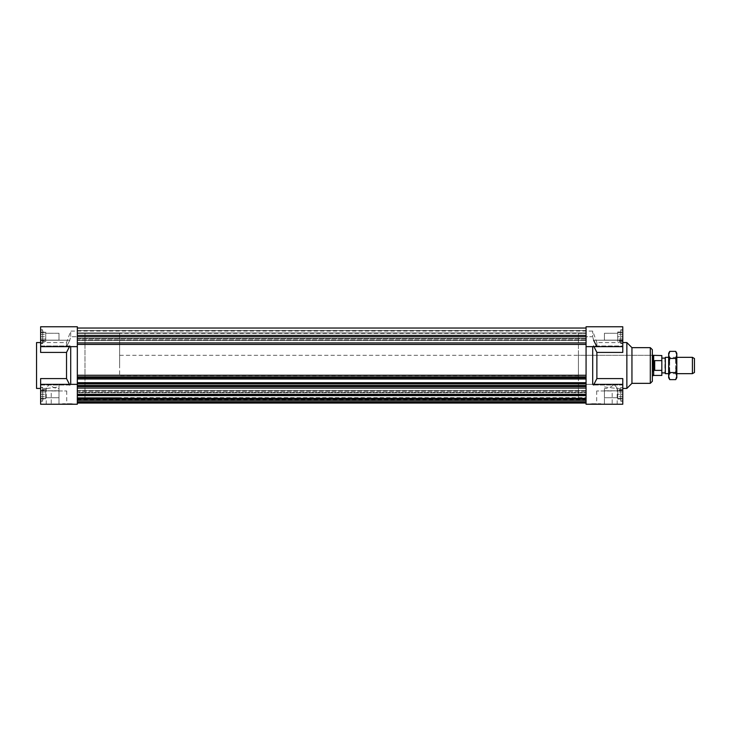 <?xml version="1.0" encoding="UTF-8"?>
<svg xmlns="http://www.w3.org/2000/svg" width="731" height="731" viewBox="0 0 731 731"><rect width="100%" height="100%" fill="white"/><g stroke="black" fill="none" stroke-linecap="round" stroke-linejoin="round"><path stroke-width="0.55" stroke-dasharray="3.65 2.74" d="M586.07 386.571L586.07 402.964L586.07 394.21L77.331 394.21L77.331 400.524L586.07 400.524L586.07 392.702L586.07 403.046L586.07 398.486L586.07 399.912L586.07 398.486L77.331 398.486L77.331 392.702L77.331 402.964L586.07 402.964L586.07 400.524L77.331 400.524L77.331 383.473L586.07 383.473L586.07 386.571L77.331 386.571L77.331 383.473L77.331 385.502L586.07 385.502L586.07 383.473L586.07 402.964L77.331 402.964L586.07 402.964M77.331 403.046L77.331 392.702L586.07 392.702L586.07 403.046L586.07 398.486L77.331 398.486L77.331 403.046L586.07 403.046M40.625 346.64L40.625 345.991L69.801 345.991L70.706 346.64L77.331 346.64L40.625 346.64L40.625 326.757L40.625 340.226L69.801 340.226L70.706 336.717L70.706 331.088L70.706 336.717L77.331 336.717L70.706 336.717L69.801 340.226L66.53 346.658L66.53 342.565L66.53 346.658L40.625 346.658L40.625 352.424L40.625 346.658L66.53 346.658L69.801 340.226L40.625 340.226L40.625 326.757L77.331 326.757L77.331 346.64L77.331 328.036L77.331 338.298L586.07 338.298L586.07 331.088L586.07 338.298L77.331 338.298L77.331 331.088L77.331 338.298L77.331 336.79L586.07 336.79L586.07 328.036L586.07 346.64L586.07 326.757L586.07 342.921L77.331 342.921L77.331 328.036L77.331 336.79L586.07 336.79L586.07 326.757L622.775 326.757L622.775 346.64L622.775 345.991L593.609 345.991L596.88 352.424L622.775 352.424L622.775 346.658L596.88 346.658L596.88 342.565L622.775 342.565M77.331 330.476L586.07 330.476L77.331 330.476M77.331 339.869L77.331 332.925L77.331 338.736L586.07 338.736L586.07 332.925L586.07 340.472L586.07 339.869L77.331 339.869L77.331 332.925L586.07 332.925L586.07 340.472L586.07 332.925L77.331 332.925L77.331 340.472L586.07 340.472L77.331 340.472L77.331 339.869L586.07 339.869L586.07 338.736L77.331 338.736L77.331 339.869M77.331 328.036L586.07 328.036M77.331 336.699L586.07 336.699L586.07 331.088L586.07 336.717L592.704 336.717L592.704 331.088L592.704 336.717L77.331 336.699L586.07 336.699M77.331 394.841L586.07 394.841L77.331 394.841M77.331 383.821L77.331 344.429L586.07 344.429L586.07 385.502L586.07 383.473L77.331 383.473L77.331 385.502L77.331 383.821L586.07 383.821M77.331 378.567L586.07 378.567L77.331 378.567M77.331 377.918L586.07 377.918L77.331 377.918M77.331 376.547L586.07 376.547L77.331 376.547M77.331 384.058L586.07 384.058L77.331 384.058M77.331 399.391L586.07 399.391L77.331 399.391M77.331 400.14L586.07 400.14L77.331 400.14M77.331 399.208L586.07 399.208L77.331 399.208M77.331 398.916L586.07 398.916L77.331 398.916M77.331 395.846L586.07 395.846L77.331 395.846M77.331 398.578L586.07 398.578L77.331 398.578M77.331 401.657L586.07 401.657L77.331 401.657M77.331 401.365L586.07 401.365L77.331 401.365M77.331 402.297L586.07 402.297L77.331 402.297M77.331 392.264L77.331 398.075L77.331 390.528L77.331 391.131L586.07 391.131L586.07 390.528L586.07 398.075L586.07 392.264L77.331 392.264L77.331 390.528L586.07 390.528L586.07 398.075L586.07 391.131L586.07 392.264L77.331 392.264L77.331 398.075L77.331 390.528L586.07 390.528L586.07 391.131L77.331 391.131L77.331 392.264M77.331 402.964L77.331 388.079L586.07 388.079L77.331 388.079L77.331 386.571M77.331 394.301L586.07 394.301M586.07 394.21L77.331 394.21L77.331 392.702L586.07 392.702L586.07 394.21M77.331 344.429L77.331 342.921L586.07 342.921L586.07 344.429M77.331 335.365L586.07 335.365M77.331 346.64L77.331 384.36L77.331 375.277L586.07 375.277L586.07 385.502M578.431 397.618L586.07 397.618L586.07 333.382L586.07 397.618L586.07 333.382L586.07 397.618L77.331 397.618L77.331 333.382L77.331 397.618L77.331 333.382L77.331 397.618L84.979 397.618L84.979 333.382L84.979 397.618L84.979 333.382L77.331 333.382L586.07 333.382L578.431 333.382L578.431 397.618L578.431 333.382M77.331 377.306L586.07 377.306M77.331 378.978L586.07 378.978M77.331 382.697L586.07 382.697M77.331 383.409L586.07 383.409M77.331 398.486L77.331 399.912L77.331 398.486M77.331 395.635L586.07 395.635M617.677 331.993L617.677 341.404L617.677 331.993L622.775 331.993L622.775 334.341L622.775 331.993M622.775 334.341L617.677 334.341L622.775 334.341L622.775 339.056L622.775 334.341M622.775 339.056L617.677 339.056L622.775 339.056L622.775 341.404L622.775 339.056M622.775 341.404L617.677 341.404M617.677 333.254L617.677 340.143L617.677 333.254L617.677 340.143L617.677 333.254L604.427 333.254L604.427 340.143L617.677 340.143L604.427 340.143L604.427 333.254L604.427 340.143L604.427 333.254L617.677 333.254M617.677 336.699L617.677 332.623L617.677 336.699L622.775 336.699L622.775 340.774L622.775 336.699L617.677 336.699M622.775 340.774L617.677 340.774L622.775 340.774M622.775 332.623L622.775 336.699L622.775 332.623L617.677 332.623L622.775 332.623M617.677 399.007L617.677 389.596L617.677 399.007L622.775 399.007L622.775 396.659L622.775 399.007M622.775 396.659L617.677 396.659L622.775 396.659L622.775 391.944L622.775 396.659M622.775 391.944L617.677 391.944L622.775 391.944L622.775 389.596L622.775 391.944M622.775 389.596L617.677 389.596M617.677 390.857L617.677 397.746L617.677 390.857L617.677 397.746L617.677 390.857L604.427 390.857L604.427 397.746L617.677 397.746L604.427 397.746L604.427 390.857L604.427 397.746L604.427 390.857L617.677 390.857M617.677 394.301L617.677 398.377L617.677 394.301L622.775 394.301L622.775 390.226L622.775 394.301L617.677 394.301M622.775 390.226L617.677 390.226L622.775 390.226M622.775 398.377L622.775 394.301L622.775 398.377L617.677 398.377L622.775 398.377M600.855 404.243L590.666 404.243L600.855 404.243L600.855 403.731L590.666 403.731L600.855 403.731M612.176 404.243L596.679 404.243L612.176 404.243L612.176 390.984L596.679 390.984L612.176 390.984M592.704 384.36L592.704 346.64L593.609 345.991L592.704 346.64L586.07 346.64L586.07 384.36L622.775 384.36L622.775 385.009L593.609 385.009L592.704 384.36L586.07 384.36L586.07 404.243L617.174 404.243L604.427 404.243L604.427 390.774L622.775 390.774L622.775 378.576L596.88 378.576L593.609 385.009L622.775 385.009L622.775 384.36L622.775 404.243L622.775 390.774L604.427 390.774L604.427 404.243L604.427 388.6C608.192 388.526 611.363 387.11 613.93 384.342L617.174 387.978L616.315 388.435L604.427 386.937M578.431 355.303L578.431 375.697L578.431 355.303L652.344 355.303L652.344 375.697L652.344 355.303L119.637 355.303L119.637 375.697L119.637 355.303M604.427 384.342L622.775 384.342L622.775 404.243L604.427 404.243L604.427 388.6M622.775 384.36L622.775 378.576L622.775 384.342L613.93 384.342M596.88 378.576L596.88 352.424M626.86 388.435L626.86 342.565M40.625 342.565L66.53 342.565L70.706 331.088L592.704 331.088L596.88 342.565L596.88 346.658L622.775 346.658L622.775 352.424L622.775 345.991L622.775 346.64L622.775 345.991L593.609 345.991L593.938 346.64M593.609 340.226L622.775 340.226L593.609 340.226L592.704 336.717L593.609 340.226L596.542 345.991M622.775 340.226L622.775 326.757L622.775 340.226M620.738 336.699L620.738 329.818L620.738 336.699M622.775 336.699L622.775 329.818L622.775 336.699M620.738 387.677L620.738 400.926L620.738 387.677L620.738 400.926L620.738 387.677L622.775 387.677L622.775 400.926L622.775 387.677L622.775 400.926L622.775 387.677L620.738 387.677M620.738 387.421L620.738 401.182L620.738 387.421L620.738 401.182L620.738 387.421L622.775 387.421L622.775 401.182L622.775 387.421L622.775 401.182L622.775 387.421L620.738 387.421M593.609 385.009L593.938 384.36M620.738 343.323L620.738 330.074L620.738 343.323L622.775 343.323L622.775 330.074L622.775 343.323L620.738 343.323M620.738 343.579L620.738 329.818L620.738 343.579L622.775 343.579L622.775 329.818L622.775 343.579L620.738 343.579M631.949 383.346L631.949 347.654M652.344 381.299L652.344 349.701M45.724 391.944L45.724 399.007L45.724 389.596L45.724 391.944L40.625 391.944L40.625 396.659L40.625 391.944L45.724 391.944M40.625 396.659L45.724 396.659L40.625 396.659L40.625 399.007L40.625 396.659M40.625 399.007L45.724 399.007M40.625 389.596L40.625 391.944L40.625 389.596L45.724 389.596M45.724 390.857L45.724 397.746L45.724 390.857L45.724 397.746L45.724 390.857L58.983 390.857L58.983 397.746L45.724 397.746L58.983 397.746L58.983 390.857L58.983 397.746L58.983 390.857L45.724 390.857M40.625 332.623L45.724 332.623L45.724 340.774L45.724 332.623L40.625 332.623L40.625 336.699L40.625 332.623M40.625 336.699L45.724 336.699L40.625 336.699L40.625 343.323L40.625 329.818L40.625 336.699M40.625 340.774L45.724 340.774L40.625 340.774M45.724 333.254L45.724 340.143L45.724 333.254L45.724 340.143L45.724 333.254L58.983 333.254L58.983 340.143L45.724 340.143L58.983 340.143L58.983 333.254L58.983 340.143L58.983 333.254L45.724 333.254M45.724 339.056L45.724 331.993L45.724 341.404L45.724 339.056L40.625 339.056L40.625 334.341L40.625 339.056L45.724 339.056M40.625 334.341L45.724 334.341L40.625 334.341L40.625 331.993L40.625 334.341M40.625 331.993L45.724 331.993M40.625 341.404L40.625 339.056L40.625 341.404L45.724 341.404M40.625 398.377L45.724 398.377L45.724 390.226L45.724 398.377L40.625 398.377L40.625 394.301L40.625 398.377M40.625 394.301L45.724 394.301L40.625 394.301L40.625 387.677L42.663 387.677L42.663 400.926L42.663 387.677L42.663 400.926L42.663 387.677L40.625 387.677L40.625 401.182L40.625 387.421L42.663 387.421L42.663 401.182L42.663 387.421L42.663 401.182L42.663 387.421L40.625 387.421L40.625 401.182L40.625 394.301M40.625 390.226L45.724 390.226L40.625 390.226M62.546 404.243L72.744 404.243L62.546 404.243L62.546 403.731L72.744 403.731L62.546 403.731M51.234 404.243L66.731 404.243L51.234 404.243L51.234 390.984L66.731 390.984L51.234 390.984M77.331 385.502L77.331 404.243L58.983 404.243L58.983 384.342L58.983 404.243L46.236 404.243L58.983 404.243L58.983 388.6C55.209 388.526 52.038 387.11 49.48 384.342L46.236 387.978L47.086 388.435L58.983 386.937M40.625 384.36L77.331 384.36L70.706 384.36L69.801 385.009L40.625 385.009L40.625 384.36L40.625 404.243L40.625 378.576L40.625 384.342L49.48 384.342M58.983 384.342L40.625 384.342L40.625 404.243L58.983 404.243L58.983 388.6M36.55 342.565L36.55 388.435M66.53 352.424L69.801 345.991L40.625 345.991L40.625 352.424L66.53 352.424L66.53 378.576L40.625 378.576L40.625 385.009L69.801 385.009L70.706 384.36L70.706 346.64L69.801 345.991L69.472 346.64M58.983 390.774L40.625 390.774L58.983 390.774M40.625 340.226L40.625 346.658L40.625 340.226M42.663 336.699L42.663 329.818L42.663 336.699M69.472 384.36L66.53 378.576M42.663 343.323L42.663 330.074L42.663 343.323L40.625 343.323L40.625 330.074L40.625 343.323L42.663 343.323M42.663 343.579L42.663 329.818L42.663 343.579L40.625 343.579L40.625 329.818L40.625 343.579L42.663 343.579M694.45 358.519L694.45 372.481M692.412 373.66L692.412 357.34M665.329 373.66L665.329 357.34M664.881 358.108L664.881 372.892M654.693 360.63L654.693 370.37L661.829 370.37L661.829 360.63L654.693 360.63L654.693 370.37M661.829 370.37L661.829 375.442M653.669 355.558L653.669 375.442M661.829 355.558L661.829 360.63M661.829 365.5L661.829 358.108L661.829 365.5M653.231 355.303L653.231 375.697M119.637 365.5L119.637 333.382L119.637 365.5M119.637 333.382L84.979 333.382L84.979 397.618L119.637 397.618M669.678 361.808L669.678 372.892L669.678 361.808M668.655 361.297L668.655 373.916L668.655 361.297M675.636 369.192L675.636 358.108L675.636 369.192M668.655 353.265L668.655 377.735M676.815 369.703L676.815 357.084L676.815 369.703M675.718 351.373L676.815 354.9L676.815 353.265M676.815 354.9L675.718 358.437L676.815 365.5L676.815 354.9M676.815 365.5L675.718 372.563L676.815 376.099L676.815 365.5M676.815 377.735L676.815 376.099L675.718 379.627M669.751 379.627L668.655 376.099L669.751 372.563L668.655 365.5L669.751 358.437L668.655 354.9L669.751 351.373M669.751 358.437L675.718 358.437M669.751 372.563L675.718 372.563M650.307 383.346L650.307 347.654M586.07 398.075L77.331 398.075L586.07 398.075M77.331 399.912L586.07 399.912M590.666 403.731L590.666 404.243M596.679 390.984L596.679 404.243M578.431 375.697L119.637 375.697M617.174 404.243L617.174 387.978M616.315 388.435L622.775 388.435M622.775 330.074L620.738 330.074L622.775 330.074M622.775 329.818L620.738 329.818L622.775 329.818M622.775 400.926L620.738 400.926L622.775 400.926M622.775 401.182L620.738 401.182L622.775 401.182M586.07 346.64L622.775 346.64M72.744 403.731L72.744 404.243M66.731 390.984L66.731 404.243M46.236 404.243L46.236 387.978M47.086 388.435L40.625 388.435M40.625 330.074L42.663 330.074L40.625 330.074M40.625 329.818L42.663 329.818L40.625 329.818M40.625 400.926L42.663 400.926L40.625 400.926M40.625 401.182L42.663 401.182L40.625 401.182M676.815 357.34L668.655 357.34M676.815 373.66L668.655 373.66M676.815 357.084L675.636 358.108L669.678 358.108L668.655 357.084M676.815 373.916L675.636 372.892L669.678 372.892L668.655 373.916"/><path stroke-width="1.1" d="M77.331 388.079L586.07 388.079L77.331 388.079M586.07 386.571L77.331 386.571M77.331 344.429L586.07 344.429M586.07 342.921L77.331 342.921L586.07 342.921M77.331 328.036L586.07 328.036M77.331 335.365L586.07 335.365M77.331 336.699L586.07 336.699M622.775 346.64L622.775 352.424L596.88 352.424L596.88 378.576L593.609 385.009L592.704 384.36L592.704 346.64L586.07 346.64L622.775 346.64L622.775 326.757L586.07 326.757L586.07 375.277L77.331 375.277L77.331 346.64L70.706 346.64L70.706 384.36L77.331 384.36L40.625 384.36L40.625 404.243L77.331 404.243L77.331 326.757L40.625 326.757L40.625 352.424L66.53 352.424L66.53 378.576L69.801 385.009M586.07 346.64L586.07 404.243L622.775 404.243L622.775 378.576L596.88 378.576M77.331 377.306L586.07 377.306M77.331 378.978L586.07 378.978M77.331 382.697L586.07 382.697M77.331 383.409L586.07 383.409M77.331 383.821L586.07 383.821M77.331 385.502L586.07 385.502M77.331 403.046L586.07 403.046M586.07 402.964L77.331 402.964M77.331 394.301L586.07 394.301M77.331 395.635L586.07 395.635M622.775 342.565L626.86 342.565L626.86 388.435L622.775 388.435M596.88 346.658L593.609 340.226M622.775 384.36L592.704 384.36M596.88 352.424L593.609 345.991M626.86 342.565L631.949 347.654L631.949 383.346L626.86 388.435M631.949 347.654L650.307 347.654L652.344 349.701L652.344 381.299L650.307 383.346L650.307 347.654M40.625 384.36L40.625 378.576L66.53 378.576M40.625 342.565L36.55 342.565L36.55 388.435L40.625 388.435M69.801 345.991L66.53 352.424M692.412 373.66L694.45 372.481L694.45 358.519L692.412 357.34L692.412 373.66L676.815 373.66M668.655 357.34L665.329 357.34L665.329 373.66L668.655 373.66M665.329 373.66L665.329 357.34M654.693 370.37L653.953 365.5L654.693 360.63L654.693 370.37L661.829 370.37L661.829 355.558L652.344 355.303M654.693 360.63L661.829 360.63M653.669 355.558L653.669 375.442L661.829 375.442L661.829 370.37M653.669 375.442L653.231 355.303M669.751 379.627L668.655 377.735L668.655 353.265L669.751 351.373L668.655 354.9L669.751 358.437L668.655 365.5L669.751 372.563L668.655 376.099L669.751 379.627L675.718 379.627L676.815 376.099L675.718 372.563L676.815 365.5L676.815 377.735L675.718 379.627M675.718 358.437L676.815 354.9L676.815 365.5L675.718 358.437L669.751 358.437M675.718 351.373L676.815 353.265L676.815 354.9L675.718 351.373L669.751 351.373M669.751 372.563L675.718 372.563M631.949 383.346L650.307 383.346M77.331 346.64L40.625 346.64M692.412 357.34L676.815 357.34M664.881 358.108L661.829 358.108M664.881 372.892L661.829 372.892M653.231 375.697L652.344 375.697"/></g></svg>
